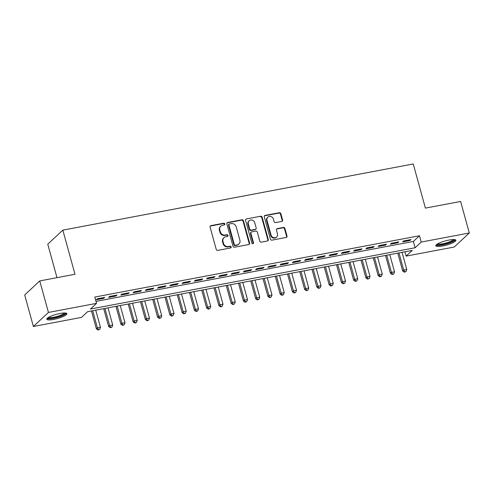 <?xml version="1.0" encoding="UTF-8"?>
<svg xmlns="http://www.w3.org/2000/svg" width="494" height="494" viewBox="0 0 494 494"><rect width="100%" height="100%" fill="white"/><g stroke="black" fill="none" stroke-linecap="round" stroke-linejoin="round"><path stroke-width="0.74" d="M224.813 223.924A0.92 0.834 47 0 0 223.733 223.214L210.95 225.628A1.315 1.192 47 0 0 210.092 227.092L216.224 249.371A1.315 1.192 47 0 0 217.768 250.378L230.55 247.969A0.92 0.834 47 0 0 231.149 246.944A0.92 0.834 47 0 0 230.068 246.234L228.419 246.549A4.199 3.816 47 0 1 223.479 243.314L222.967 241.455A4.199 3.816 47 0 1 223.949 237.657A4.199 3.816 47 0 1 225.727 236.768L227.376 236.459A0.92 0.834 47 0 0 227.981 235.434A0.92 0.834 47 0 0 226.9 234.724L225.245 235.039A4.199 3.816 47 0 1 220.305 231.803L219.799 229.945A4.199 3.816 47 0 1 220.781 226.147A4.199 3.816 47 0 1 222.553 225.258L224.208 224.949A0.92 0.834 47 0 0 224.813 223.924M224.356 224.906A0.92 0.834 47 0 0 223.325 223.597L210.543 226.005A1.315 1.192 47 0 0 210.222 226.122M230.698 247.926A0.92 0.834 47 0 0 229.667 246.617L228.012 246.926L228.419 246.549M227.524 236.416A0.92 0.834 47 0 0 226.493 235.107L224.838 235.416L225.245 235.039M442.667 245.969A10.43 2.161 -15.4 0 1 435.788 245.777A10.43 2.161 -15.4 0 1 449.015 240.047A10.43 2.161 -15.4 0 1 455.894 240.238A10.43 2.161 -15.4 0 1 442.667 245.969M53.667 319.414A10.43 2.161 -15.4 0 1 46.788 319.223A10.43 2.161 -15.4 0 1 60.015 313.492A10.43 2.161 -15.4 0 1 66.894 313.684A10.43 2.161 -15.4 0 1 53.667 319.414M281.722 221.442A1.315 1.192 47 0 0 282.587 219.978L280.864 213.729A1.315 1.192 47 0 0 279.32 212.716L265.13 215.396A1.315 1.192 47 0 0 264.271 216.86L270.403 239.139A1.315 1.192 47 0 0 271.947 240.152L286.137 237.472A1.315 1.192 47 0 0 287.002 236.008L284.921 228.456A1.315 1.192 47 0 0 283.377 227.444L277.307 228.592A1.315 1.192 47 0 0 276.442 230.056L277.474 233.804A3.507 3.192 47 0 1 276.652 236.978A3.507 3.192 47 0 1 271.039 235.014L267.001 220.349A3.507 3.192 47 0 1 267.822 217.175A3.507 3.192 47 0 1 273.435 219.138L274.108 221.578A1.315 1.192 47 0 0 275.652 222.59L281.722 221.442M33.382 326.485L24.7 294.961L39.761 280.919L74.983 274.269L62.831 230.136L413.237 163.977L425.396 208.11L460.618 201.459L469.3 232.983L454.239 247.025L406.148 256.102L412.255 250.409L87.58 311.708L81.473 317.401L33.382 326.485L48.443 312.436L96.534 303.359L90.427 309.053L415.108 247.753L421.209 242.06L469.3 232.983M39.761 280.919L48.443 312.436M95.984 301.371L413.367 241.449L419.474 235.755L94.792 297.055L96.534 303.359M419.474 235.755L421.209 242.06M243.462 220.793A1.315 1.192 47 0 0 241.918 219.781L227.728 222.461A1.315 1.192 47 0 0 226.87 223.924L233.001 246.203A1.315 1.192 47 0 0 234.545 247.21L248.735 244.536A1.315 1.192 47 0 0 249.6 243.067L243.462 220.793L243.054 221.17A1.315 1.192 47 0 0 241.51 220.157L227.32 222.837A1.315 1.192 47 0 0 226.993 222.955M246.432 218.928L260.622 216.249A1.315 1.192 47 0 1 262.166 217.261L268.298 239.541A1.315 1.192 47 0 1 267.439 241.004L261.363 242.146A1.315 1.192 47 0 1 259.819 241.14L257.331 232.106A1.315 1.192 47 0 0 255.787 231.093L251.761 231.853A1.315 1.192 47 0 0 250.896 233.316L253.49 242.727A0.92 0.834 47 0 1 253.274 243.554A0.92 0.834 47 0 1 251.804 243.042L245.567 220.392A1.315 1.192 47 0 1 246.432 218.928L260.622 216.249M104.709 297.376L97.355 298.765L96.342 299.716L103.691 298.327L104.709 297.376M116.961 295.066L109.612 296.456L108.594 297.4L115.942 296.017L116.961 295.066M129.212 292.751L121.864 294.14L120.845 295.091L128.193 293.702L129.212 292.751M141.463 290.441L134.115 291.824L133.096 292.775L140.45 291.386L141.463 290.441M153.714 288.126L146.366 289.515L145.347 290.46L152.702 289.076L153.714 288.126M165.972 285.81L158.617 287.199L157.598 288.15L164.953 286.761L165.972 285.81M178.223 283.5L170.868 284.89L169.85 285.835L177.204 284.445L178.223 283.5M190.474 281.185L183.12 282.574L182.107 283.525L189.455 282.136L190.474 281.185M202.725 278.875L195.371 280.259L194.358 281.209L201.706 279.82L202.725 278.875M214.976 276.56L207.628 277.949L206.609 278.894L213.958 277.511L214.976 276.56M227.228 274.244L219.879 275.633L218.861 276.584L226.209 275.195L227.228 274.244M239.479 271.935L232.131 273.318L231.112 274.269L238.466 272.879L239.479 271.935M251.736 269.619L244.382 271.008L243.363 271.959L250.717 270.57L251.736 269.619M263.987 267.31L256.633 268.693L255.614 269.644L262.969 268.254L263.987 267.31M276.239 264.994L268.884 266.383L267.872 267.328L275.22 265.945L276.239 264.994M288.49 262.678L281.135 264.068L280.123 265.019L287.471 263.629L288.49 262.678M300.741 260.369L293.393 261.752L292.374 262.703L299.722 261.314L300.741 260.369M312.992 258.053L305.644 259.443L304.625 260.394L311.973 259.004L312.992 258.053M325.243 255.738L317.895 257.127L316.876 258.078L324.231 256.689L325.243 255.738M337.495 253.428L330.146 254.818L329.127 255.762L336.482 254.379L337.495 253.428M349.752 251.113L342.398 252.502L341.379 253.453L348.733 252.064L349.752 251.113M362.003 248.803L354.649 250.186L353.63 251.137L360.984 249.748L362.003 248.803M374.254 246.487L366.9 247.877L365.887 248.822L373.236 247.438L374.254 246.487M386.506 244.172L379.157 245.561L378.138 246.512L385.487 245.123L386.506 244.172M398.757 241.862L391.409 243.252L390.39 244.197L397.738 242.807L398.757 241.862M402.641 241.887L409.995 240.498L411.008 239.547L403.66 240.936L402.641 241.887M62.831 230.136L47.77 244.178L56.989 277.665M404.963 251.786L406.148 256.102M413.367 241.449L415.108 247.753M103.691 298.327L103.493 297.61M115.942 296.017L115.744 295.295M128.193 293.702L127.995 292.979M140.45 291.386L140.247 290.67M152.702 289.076L152.504 288.354M164.953 286.761L164.755 286.045M177.204 284.445L177.006 283.729M189.455 282.136L189.258 281.413M201.706 279.82L201.509 279.104M213.958 277.511L213.76 276.788M226.209 275.195L226.011 274.479M238.466 272.879L238.269 272.163M250.717 270.57L250.52 269.848M262.969 268.254L262.771 267.538M275.22 265.945L275.022 265.222M287.471 263.629L287.273 262.907M299.722 261.314L299.525 260.597M311.973 259.004L311.776 258.282M324.231 256.689L324.027 255.972M336.482 254.379L336.284 253.657M348.733 252.064L348.536 251.341M360.984 249.748L360.787 249.032M373.236 247.438L373.038 246.716M385.487 245.123L385.289 244.407M397.738 242.807L397.54 242.091M409.995 240.498L409.792 239.775M220.781 226.147L220.373 226.53A4.199 3.816 47 0 0 219.392 230.328L219.799 229.945M224.838 235.416A4.199 3.816 47 0 1 219.898 232.18L219.392 230.328M223.949 237.657L223.541 238.04A4.199 3.816 47 0 0 222.559 241.838L222.967 241.455M228.012 246.926A4.199 3.816 47 0 1 223.072 243.69L222.559 241.838M249.062 244.419A1.315 1.192 47 0 0 249.192 243.449L243.054 221.17M229.531 223.943A0.92 0.834 47 0 0 228.926 224.968L234.31 244.524A0.92 0.834 47 0 0 235.391 245.228L237.139 244.901A4.199 3.816 47 0 0 238.911 244.011A4.199 3.816 47 0 0 239.893 240.214L236.212 226.845A4.199 3.816 47 0 0 231.272 223.615L229.531 223.943M229.142 224.14L228.734 224.517A0.92 0.834 47 0 0 228.518 225.35L228.926 224.968M238.911 244.011L238.503 244.388A4.199 3.816 47 0 1 236.731 245.283L234.983 245.611A0.92 0.834 47 0 1 233.903 244.901L228.518 225.35M267.767 240.887A1.315 1.192 47 0 0 267.896 239.917L261.758 217.638A1.315 1.192 47 0 0 260.214 216.631M251.205 232.131L250.798 232.513A1.315 1.192 47 0 0 250.495 233.699L253.082 243.104L253.49 242.727M253.033 243.709A0.92 0.834 47 0 0 253.082 243.104M254.75 222.726A3.507 3.192 47 0 0 249.143 220.769A3.507 3.192 47 0 0 248.315 223.943L249.742 229.111A1.315 1.192 47 0 0 251.285 230.124L255.312 229.358A1.315 1.192 47 0 0 256.176 227.895L254.75 222.726M249.143 220.769L248.735 221.145A3.507 3.192 47 0 0 247.908 224.325L248.315 223.943M255.867 229.08L255.46 229.463A1.315 1.192 47 0 1 254.904 229.741L250.878 230.5A1.315 1.192 47 0 1 249.334 229.488L247.908 224.325M246.024 219.311A1.315 1.192 47 0 0 245.697 219.422M267.822 217.175L267.415 217.558A3.507 3.192 47 0 0 266.593 220.732L267.001 220.349M276.652 236.978L276.245 237.355A3.507 3.192 47 0 1 270.632 235.397L266.593 220.732M286.464 237.355A1.315 1.192 47 0 0 286.594 236.385L284.513 228.839A1.315 1.192 47 0 0 282.969 227.827L276.899 228.975A1.315 1.192 47 0 0 276.572 229.086M282.049 221.331A1.315 1.192 47 0 0 282.179 220.361L280.456 214.112A1.315 1.192 47 0 0 278.912 213.099L264.722 215.779A1.315 1.192 47 0 0 264.395 215.89M91.464 310.979L96.386 328.843L97.404 327.893L100.467 327.312L95.743 310.17M92.681 310.745L97.404 327.893L98.467 329.64L98.065 330.023L99.695 329.412L98.467 329.64M100.467 327.312L99.695 329.412M98.065 330.023L96.386 328.843M65.251 313.011A9.022 1.871 -15.4 0 1 53.815 318.006A9.022 1.871 -15.4 0 1 47.856 317.803M48.597 317.333A8.355 1.735 164.6 0 0 53.846 317.185A8.355 1.735 164.6 0 0 64.368 312.986M46.973 318.599A10.362 2.149 164.6 0 0 53.408 318.389A10.362 2.149 164.6 0 0 66.412 313.245M454.252 239.565A9.022 1.871 -15.4 0 1 446.786 243.598A9.022 1.871 -15.4 0 1 437.029 244.635A9.022 1.871 -15.4 0 1 436.857 244.357M435.974 245.154A10.362 2.149 164.6 0 0 446.138 244.073A10.362 2.149 164.6 0 0 455.419 239.8M437.604 243.888A8.355 1.735 164.6 0 0 445.854 243.042A8.355 1.735 164.6 0 0 453.369 239.541M103.715 308.664L108.637 326.528L109.656 325.577L112.718 325.003L107.995 307.855M104.932 308.435L109.656 325.577L110.724 327.331L110.316 327.707L111.947 327.096L110.724 327.331M112.718 325.003L111.947 327.096M110.316 327.707L108.637 326.528M115.973 306.348L120.888 324.212L121.907 323.267L124.97 322.687L120.246 305.539M117.183 306.119L121.907 323.267L122.975 325.015L122.568 325.398L124.198 324.786L122.975 325.015M124.97 322.687L124.198 324.786M122.568 325.398L120.888 324.212M128.224 304.038L133.145 321.903L134.158 320.952L137.221 320.371L132.503 303.23M129.44 303.81L134.158 320.952L135.226 322.706L134.819 323.082L136.449 322.471L135.226 322.706M137.221 320.371L136.449 322.471M134.819 323.082L133.145 321.903M140.475 301.723L145.397 319.587L146.415 318.642L149.478 318.062L144.754 300.914M141.692 301.494L146.415 318.642L147.478 320.39L147.07 320.767L148.7 320.161L147.478 320.39M149.478 318.062L148.7 320.161M147.07 320.767L145.397 319.587M152.726 299.407L157.648 317.278L158.667 316.327L161.729 315.746L157.006 298.604M153.943 299.179L158.667 316.327L159.729 318.074L159.321 318.457L160.958 317.846L159.729 318.074M161.729 315.746L160.958 317.846M159.321 318.457L157.648 317.278M164.977 297.098L169.899 314.962L170.918 314.011L173.981 313.437L169.257 296.289M166.194 296.869L170.918 314.011L171.98 315.765L171.572 316.141L173.209 315.53L171.98 315.765M173.981 313.437L173.209 315.53M171.572 316.141L169.899 314.962M177.229 294.782L182.15 312.646L183.169 311.702L186.232 311.121L181.508 293.973M178.445 294.554L183.169 311.702L184.231 313.449L183.83 313.832L185.46 313.221L184.231 313.449M186.232 311.121L185.46 313.221M183.83 313.832L182.15 312.646M189.48 292.473L194.401 310.337L195.42 309.386L198.483 308.806L193.759 291.664M190.696 292.238L195.42 309.386L196.489 311.14L196.081 311.516L197.711 310.905L196.489 311.14M198.483 308.806L197.711 310.905M196.081 311.516L194.401 310.337M201.737 290.157L206.653 308.021L207.671 307.07L210.734 306.496L206.01 289.348M202.948 289.929L207.671 307.07L208.74 308.824L208.332 309.201L209.962 308.589L208.74 308.824M210.734 306.496L209.962 308.589M208.332 309.201L206.653 308.021M213.988 287.841L218.91 305.712L219.923 304.761L222.985 304.181L218.268 287.039M215.205 287.613L219.923 304.761L220.991 306.508L220.583 306.891L222.214 306.28L220.991 306.508M222.985 304.181L222.214 306.28M220.583 306.891L218.91 305.712M226.24 285.532L231.161 303.396L232.18 302.445L235.243 301.871L230.519 284.723M227.456 285.304L232.18 302.445L233.242 304.199L232.835 304.576L234.465 303.964L233.242 304.199M235.243 301.871L234.465 303.964M232.835 304.576L231.161 303.396M238.491 283.216L243.412 301.081L244.431 300.136L247.494 299.555L242.77 282.407M239.707 282.988L244.431 300.136L245.493 301.883L245.086 302.266L246.722 301.655L245.493 301.883M247.494 299.555L246.722 301.655M245.086 302.266L243.412 301.081M250.742 280.907L255.664 298.771L256.682 297.82L259.745 297.24L255.021 280.098M251.959 280.672L256.682 297.82L257.745 299.568L257.337 299.951L258.973 299.339L257.745 299.568M259.745 297.24L258.973 299.339M257.337 299.951L255.664 298.771M262.993 278.591L267.915 296.456L268.934 295.505L271.996 294.93L267.273 277.782M264.21 278.363L268.934 295.505L269.996 297.258L269.588 297.635L271.225 297.024L269.996 297.258M271.996 294.93L271.225 297.024M269.588 297.635L267.915 296.456M275.244 276.276L280.166 294.14L281.185 293.195L284.248 292.615L279.524 275.473M276.461 276.047L281.185 293.195L282.253 294.943L281.846 295.326L283.476 294.714L282.253 294.943M284.248 292.615L283.476 294.714M281.846 295.326L280.166 294.14M287.502 273.966L292.417 291.831L293.436 290.88L296.499 290.305L291.775 273.157M288.712 273.738L293.436 290.88L294.504 292.633L294.097 293.01L295.727 292.399L294.504 292.633M296.499 290.305L295.727 292.399M294.097 293.01L292.417 291.831M299.753 271.651L304.675 289.515L305.687 288.57L308.75 287.99L304.032 270.842M300.969 271.422L305.687 288.57L306.755 290.318L306.348 290.7L307.978 290.089L306.755 290.318M308.75 287.99L307.978 290.089M306.348 290.7L304.675 289.515M312.004 269.341L316.926 287.205L317.938 286.254L321.001 285.674L316.284 268.532M313.221 269.107L317.938 286.254L319.007 288.002L318.599 288.385L320.229 287.774L319.007 288.002M321.001 285.674L320.229 287.774M318.599 288.385L316.926 287.205M324.255 267.026L329.177 284.89L330.196 283.939L333.259 283.365L328.535 266.217M325.472 266.797L330.196 283.939L331.258 285.693L330.85 286.069L332.487 285.458L331.258 285.693M333.259 283.365L332.487 285.458M330.85 286.069L329.177 284.89M336.507 264.71L341.428 282.574L342.447 281.629L345.51 281.049L340.786 263.901M337.723 264.481L342.447 281.629L343.509 283.377L343.102 283.76L344.738 283.148L343.509 283.377M345.51 281.049L344.738 283.148M343.102 283.76L341.428 282.574M348.758 262.4L353.679 280.265L354.698 279.314L357.761 278.74L353.037 261.592M349.974 262.172L354.698 279.314L355.76 281.067L355.353 281.444L356.989 280.833L355.76 281.067M357.761 278.74L356.989 280.833M355.353 281.444L353.679 280.265M361.009 260.085L365.931 277.949L366.949 277.004L370.012 276.424L365.288 259.276M362.226 259.856L366.949 277.004L368.018 278.752L367.61 279.129L369.24 278.523L368.018 278.752M370.012 276.424L369.24 278.523M367.61 279.129L365.931 277.949M373.26 257.769L378.182 275.64L379.201 274.689L382.263 274.108L377.54 256.966M374.477 257.541L379.201 274.689L380.269 276.436L379.861 276.819L381.492 276.208L380.269 276.436M382.263 274.108L381.492 276.208M379.861 276.819L378.182 275.64M385.518 255.46L390.439 273.324L391.452 272.373L394.515 271.799L389.797 254.651M386.728 255.231L391.452 272.373L392.52 274.127L392.113 274.503L393.743 273.892L392.52 274.127M394.515 271.799L393.743 273.892M392.113 274.503L390.439 273.324M397.769 253.144L402.69 271.008L403.703 270.064L406.766 269.483L402.048 252.335M398.985 252.916L403.703 270.064L404.771 271.811L404.364 272.194L405.994 271.583L404.771 271.811M406.766 269.483L405.994 271.583M404.364 272.194L402.69 271.008M223.325 223.597L223.733 223.214M229.667 246.617L230.068 246.234M226.493 235.107L226.9 234.724M219.898 232.18L220.305 231.803M223.072 243.69L223.479 243.314M210.543 226.005L210.95 225.628M249.192 243.449L249.6 243.067M227.32 222.837L227.728 222.461M241.51 220.157L241.918 219.781M233.903 244.901L234.31 244.524M234.983 245.611L235.391 245.228M236.731 245.283L237.139 244.901M261.758 217.638L262.166 217.261M267.896 239.917L268.298 239.541M250.495 233.699L250.896 233.316M249.334 229.488L249.742 229.111M250.878 230.5L251.285 230.124M254.904 229.741L255.312 229.358M270.632 235.397L271.039 235.014M276.899 228.975L277.307 228.592M282.969 227.827L283.377 227.444M284.513 228.839L284.921 228.456M286.594 236.385L287.002 236.008M264.722 215.779L265.13 215.396M278.912 213.099L279.32 212.716M280.456 214.112L280.864 213.729M282.179 220.361L282.587 219.978"/></g></svg>
